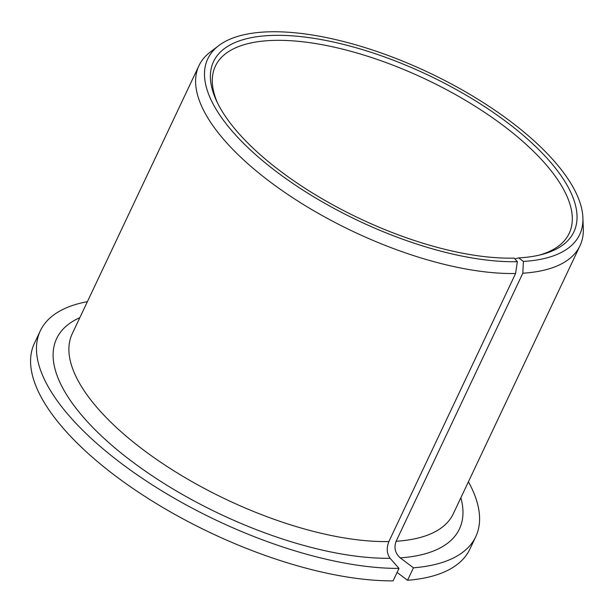 <?xml version="1.0" encoding="UTF-8"?>
<svg xmlns="http://www.w3.org/2000/svg" width="614" height="614" viewBox="0 0 614 614"><rect width="100%" height="100%" fill="white"/><g stroke="black" fill="none" stroke-linecap="round" stroke-linejoin="round"><path stroke-width="0.92" d="M515.791 258.617L518.684 257.911L523.374 261.434L522.829 273.207L396.122 541.256C393.789 547.765 395.155 553.306 400.228 557.873L413.445 567.812L407.55 580.291L397.089 572.432M539.115 255.163A195.674 78.024 25.3 0 0 569.201 233.351A195.674 78.024 25.3 0 0 425.64 79.191A195.674 78.024 25.3 0 0 215.391 66.105A195.674 78.024 25.3 0 0 217.632 103.206M518.684 257.911A199.281 79.467 25.3 0 0 541.195 254.664A199.281 79.467 25.3 0 0 427.674 74.893A199.281 79.467 25.3 0 0 216.704 101.279A199.281 79.467 25.3 0 0 514.187 258.095L517.341 261.679A205.667 82.007 25.3 0 1 283.062 176.563A205.667 82.007 25.3 0 1 218.737 45.628L210.195 52.129A210.725 84.026 25.3 0 0 198.951 65.667A210.725 84.026 25.3 0 0 292.402 197.516A210.725 84.026 25.3 0 0 515.591 273.499L517.341 261.679M87.395 301.674A240.826 96.03 25.3 0 0 40.309 330.839A240.826 96.03 25.3 0 0 145.311 480.34A240.826 96.03 25.3 0 0 398.993 568.403L390.097 558.287C386.774 553.644 386.367 548.064 388.885 541.556L515.591 273.499M413.445 567.812A240.826 96.03 25.3 0 0 475.766 536.674A240.826 96.03 25.3 0 0 468.413 481.783M407.55 580.291A240.826 96.03 25.3 0 0 469.863 549.154L475.766 536.674M40.309 330.839L34.407 343.318A240.826 96.03 25.3 0 0 139.409 492.819A240.826 96.03 25.3 0 0 393.098 580.882L398.993 568.403M522.829 273.207A210.725 84.026 25.3 0 0 579.977 245.769A210.725 84.026 25.3 0 0 583.3 228.5L582.901 217.77A205.667 82.007 25.3 0 0 428.764 72.59A205.667 82.007 25.3 0 0 218.737 45.628M523.374 261.434A205.667 82.007 25.3 0 0 582.901 217.77M396.122 541.256A210.725 84.026 25.3 0 0 453.27 513.826L579.977 245.769M198.951 65.667L72.245 333.717A210.725 84.026 25.3 0 0 165.696 465.573A210.725 84.026 25.3 0 0 388.885 541.556M400.228 557.873A222.767 88.83 25.3 0 0 460.861 497.762M79.835 317.661A222.767 88.83 25.3 0 0 127.014 457.699A222.767 88.83 25.3 0 0 390.097 558.287"/></g></svg>
